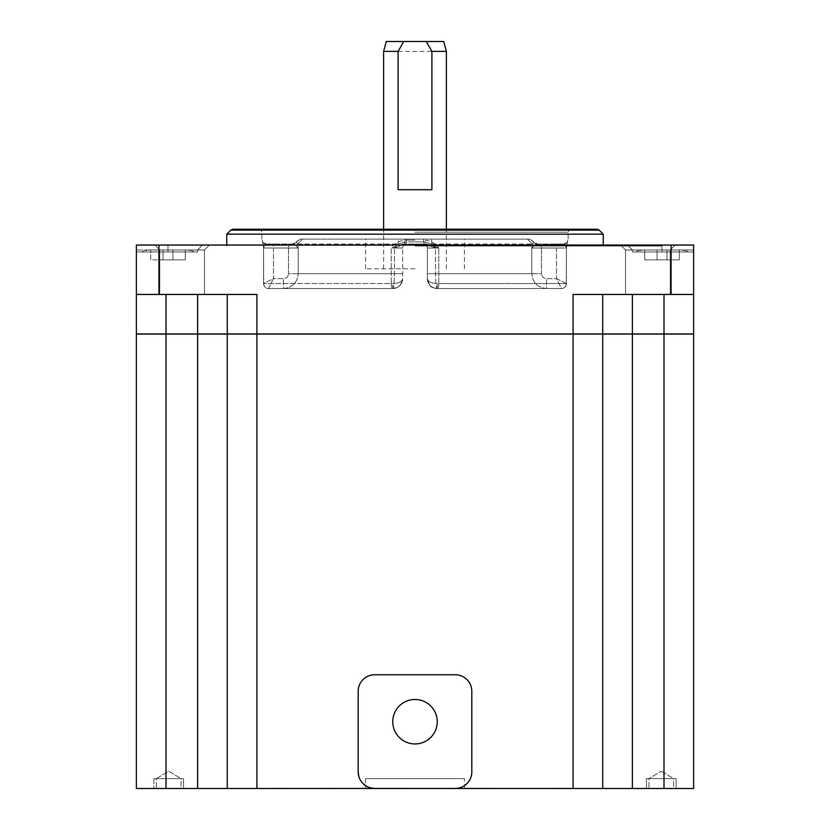 <?xml version="1.0" encoding="UTF-8"?>
<svg xmlns="http://www.w3.org/2000/svg" width="830" height="830" viewBox="0 0 830 830"><rect width="100%" height="100%" fill="white"/><g stroke="black" fill="none" stroke-linecap="round" stroke-linejoin="round"><path stroke-width="0.62" stroke-dasharray="4.15 3.11" d="M297.659 244.062L397.933 244.062L297.659 244.062L298.219 248.014C294.909 244.84 293.115 243.522 292.814 244.062A3.953 3.943 90 0 0 296.341 241.862A3.953 3.943 90 0 1 292.814 244.062L292.814 244.062C293.115 243.522 294.909 244.84 298.219 248.014L297.659 244.062L296.019 241.862L297.659 244.062L302.556 239.123L398.639 239.123L397.933 244.062L394.478 248.014L397.933 244.062L406.171 241.862L405.912 244.062L406.171 241.862L415 241.862L406.171 241.862L397.933 244.062L398.639 239.123L406.503 239.123L302.556 239.123L297.659 244.062M394.478 248.014C405.299 243.864 402.726 244.497 405.912 244.062L415 244.062L405.912 244.062C402.726 244.497 405.299 243.854 394.478 248.014L394.478 273.703C394.364 282.698 393.794 287.637 392.766 288.529A9.877 9.877 0 0 0 402.654 278.641L402.654 248.014A3.953 3.953 0 0 1 406.596 244.062L405.912 244.062L406.596 244.062A3.953 3.953 0 0 0 402.654 248.014L402.654 278.641C402.062 284.649 398.774 287.937 392.766 288.529L268.526 288.529L273.464 278.641L263.577 283.58A4.939 4.939 0 0 0 268.526 288.529L392.766 288.529L268.526 288.529A4.939 4.939 0 0 1 263.577 283.58L273.464 278.641L268.526 288.529L392.766 288.529C398.462 288.238 401.762 284.939 402.654 278.641C402.062 281.64 398.774 283.289 392.766 283.58C398.462 283.435 401.762 281.795 402.654 278.641A9.877 9.877 0 0 1 392.766 288.529C393.794 287.637 394.364 282.698 394.478 273.703L394.478 248.014L402.654 248.014A3.953 3.953 0 0 1 406.596 244.062L404.521 244.062L406.596 244.062A3.953 3.953 0 0 0 402.654 248.014L391.231 248.014L392.766 247.485C400.029 244.809 403.94 243.667 404.521 244.062C403.94 243.667 400.029 244.809 392.766 247.485L391.231 248.014C393.493 244.124 397.829 241.489 404.241 240.109L404.521 244.062L424.089 244.062L423.829 241.862L415 241.862L423.829 241.862L432.067 244.062L532.341 244.062L432.067 244.062L435.522 248.014L432.067 244.062L423.829 241.862L424.089 244.062L404.521 244.062L404.241 240.109C397.819 241.499 393.482 244.134 391.231 248.014L391.231 283.58L263.701 283.58L391.231 283.58L391.231 248.014L402.654 248.014L394.478 248.014M424.089 244.062C427.274 244.497 424.701 243.854 435.522 248.014C424.701 243.864 427.274 244.497 424.089 244.062L425.479 244.062L425.759 240.109C432.181 241.499 436.518 244.134 438.769 248.014C436.507 244.124 432.171 241.489 425.759 240.109L425.479 244.062L415 244.062L425.479 244.062C426.06 243.667 429.971 244.809 437.234 247.485L438.769 248.014L437.234 247.485C429.971 244.809 426.06 243.667 425.479 244.062L424.089 244.062M532.341 244.062L531.781 248.014C535.091 244.84 536.886 243.522 537.186 244.062A3.953 3.943 -90 0 1 533.659 241.862A3.953 3.943 -90 0 0 537.186 244.062L537.186 244.062C536.886 243.522 535.091 244.84 531.781 248.014L532.341 244.062L533.981 241.862L532.341 244.062L527.444 239.123L406.503 239.123L527.444 239.123L532.341 244.062M427.346 248.014A3.953 3.953 0 0 0 423.404 244.062A3.953 3.953 0 0 1 427.346 248.014L427.346 278.641C427.938 281.64 431.227 283.289 437.234 283.58C431.538 283.435 428.239 281.795 427.346 278.641L427.346 248.014A3.953 3.953 0 0 0 423.404 244.062A3.953 3.953 0 0 1 427.346 248.014A3.953 3.953 0 0 0 423.404 244.062A3.953 3.953 0 0 1 427.346 248.014L437.234 248.014L427.346 248.014L435.522 248.014L435.522 273.703C435.636 282.698 436.207 287.637 437.234 288.529A9.877 9.877 0 0 1 427.346 278.641L427.346 278.641C427.938 284.649 431.227 287.937 437.234 288.529L561.474 288.529L556.536 278.641L566.423 283.58A4.939 4.939 0 0 1 561.474 288.529L437.234 288.529L561.474 288.529A4.939 4.939 0 0 0 566.423 283.58L556.536 278.641L561.474 288.529L437.234 288.529C436.207 287.637 435.636 282.698 435.522 273.703L435.522 248.014L427.346 248.014A3.953 3.953 0 0 0 423.404 244.062M567.772 240.109L566.299 248.014L567.772 240.109A3.953 3.943 -90 0 1 563.829 244.062C564.587 243.491 565.406 244.809 566.299 248.014L566.454 247.485L566.299 248.014C565.406 244.809 564.587 243.491 563.829 244.062L556.536 244.062L563.829 244.062A3.953 3.943 -90 0 0 567.772 240.109L567.772 240.109M262.228 240.109L263.701 248.014L262.228 240.109A3.953 3.943 90 0 0 266.171 244.062C265.413 243.491 264.594 244.809 263.701 248.014L263.546 247.485L263.701 248.014C264.594 244.809 265.413 243.491 266.171 244.062L273.464 244.062L266.171 244.062A3.953 3.943 90 0 1 262.228 240.109L262.228 240.109M283.476 288.529C292.44 287.637 297.348 282.698 298.219 273.703C297.348 282.698 292.44 287.637 283.476 288.529L283.476 278.641L283.476 288.529M292.814 244.062L273.464 244.062L292.814 244.062M263.546 247.485L262.633 241.727L263.577 248.014L273.464 248.014L273.464 278.641L283.476 278.641C286.537 278.33 288.207 276.681 288.487 273.703C288.207 276.681 286.537 278.33 283.476 278.641L273.464 278.641L273.464 248.014L298.219 248.014L298.219 273.703L394.478 273.703L298.219 273.703L298.219 248.014L273.464 248.014L273.464 244.062L273.464 248.014L263.577 248.014L263.701 283.58A4.939 4.876 -90 0 0 268.578 288.529A4.939 4.876 90 0 1 263.701 283.58L263.577 283.58A4.939 4.939 0 0 0 268.526 288.529A4.939 4.939 0 0 1 263.577 283.58L263.546 247.485M392.787 288.518C398.089 286.703 399.209 289.846 402.654 278.641L402.654 278.641A9.877 9.877 0 0 1 392.766 288.529L392.766 283.58L391.231 283.58A4.939 0.768 -90 0 0 391.999 288.529A4.939 0.768 90 0 1 391.231 283.58L392.766 283.58L392.766 288.529C398.763 287.927 402.052 284.628 402.654 278.641L402.643 278.963M546.524 288.529C537.56 287.637 532.653 282.698 531.781 273.703C532.653 282.698 537.56 287.637 546.524 288.529L546.524 278.641L546.524 288.529M537.186 244.062L556.536 244.062L537.186 244.062M566.454 247.485L567.367 241.727L566.423 248.014L556.536 248.014L556.536 278.641L546.524 278.641C543.463 278.33 541.793 276.681 541.513 273.703C541.793 276.681 543.463 278.33 546.524 278.641L556.536 278.641L556.536 248.014L531.781 248.014L531.781 273.703L435.522 273.703L531.781 273.703L531.781 248.014L556.536 248.014L556.536 244.062L556.536 248.014L566.423 248.014L566.299 283.58L566.454 247.485M437.234 288.529L437.234 283.58L566.299 283.58L438.769 283.58L438.769 248.014L438.769 283.58L437.234 283.58L437.234 288.529C431.237 287.927 427.948 284.628 427.346 278.641A9.877 9.877 0 0 0 437.234 288.529C431.538 288.238 428.239 284.939 427.346 278.641L427.357 278.963M597.061 229.236L232.94 229.236M415 229.236L571.123 229.236L415 229.236M226.766 234.174L603.234 234.174M415 246.033L662.029 246.033L415 246.033M415 245.047L662.029 245.047L415 245.047M167.971 245.047L202.562 245.047L136.359 245.047L202.562 245.047L167.971 245.047L167.971 249.986L136.359 249.986L136.359 251.967L136.359 245.047L136.359 788.5L227.264 788.5L227.264 294.453L227.264 788.5L602.736 788.5L602.736 294.453L602.736 788.5L693.641 788.5L693.641 245.047L136.359 245.047L136.359 251.967L136.359 245.047L136.359 249.986L197.623 249.986L136.359 249.986L197.623 249.986L147.719 249.986L188.234 249.986L167.971 249.986L167.971 245.047L167.971 251.967L197.623 251.967L136.359 251.967L197.623 251.967L141.795 251.967L167.971 251.967L167.971 246.033M662.029 245.047L627.439 245.047L693.641 245.047L627.439 245.047L662.029 245.047L662.029 249.986L693.641 249.986L693.641 251.967L693.641 249.986L693.641 251.967L632.377 251.967L693.641 251.967L632.377 251.967L688.205 251.967L635.842 251.967L662.029 251.967L662.029 249.986L632.377 249.986L693.641 249.986L693.641 245.047L693.641 249.986L632.377 249.986L682.281 249.986L662.029 249.986L662.029 245.047L662.029 251.967L662.029 246.033M182.102 245.047L209.378 245.047L182.102 245.047M647.898 245.047L620.622 245.047L647.898 245.047M136.359 294.453L197.623 294.453L136.359 294.453L158.924 294.453L158.924 245.047M256.906 788.5L256.906 294.453L158.924 294.453M671.076 245.047L671.076 294.453L573.094 294.453L693.641 294.453L664 294.453L664 788.5M693.641 245.047L693.641 249.986L662.029 249.986L662.029 251.967L693.641 251.967M602.736 788.5L602.736 294.453L664 294.453M602.736 294.453L573.094 294.453L573.094 788.5M358.187 771.89L358.187 691.276A16.507 16.507 0 0 1 374.693 674.769L455.307 674.769A16.507 16.507 0 0 1 471.814 691.276L471.814 771.89A16.507 16.507 0 0 1 455.307 788.396M370.377 787.826L366.341 786.135M362.949 783.499L361.06 781.206M360.355 780.076L358.736 776.112M227.264 294.453L227.264 788.5M182.102 294.453L204.439 294.453L182.102 294.453M182.102 249.986L204.439 249.986L182.102 249.986M673.638 788.5L648.936 788.5L673.638 788.5L648.936 788.5L673.638 788.5L673.638 778.623L648.936 778.623L648.936 788.5L648.936 778.623L673.638 778.623L673.638 788.5M181.065 788.5L156.362 788.5L181.065 788.5L156.362 788.5L181.065 788.5L181.065 778.623L156.362 778.623L156.362 788.5L156.362 778.623L181.065 778.623L181.065 788.5M437.234 721.706A22.234 22.234 0 0 0 415 699.472A22.234 22.234 0 0 0 392.766 721.706A22.234 22.234 0 0 0 415 743.939A22.234 22.234 0 0 0 437.234 721.706M661.282 771.195L673.638 778.623L648.936 778.623L661.282 771.195L648.936 778.623L673.638 778.623L661.282 771.195M156.362 778.623L168.718 771.195L181.065 778.623L156.362 778.623L181.065 778.623L168.718 771.195L156.362 778.623L181.065 778.623L156.362 778.623M464.406 788.459L464.406 778.623L365.594 778.623L365.594 788.459M365.594 778.623L464.406 778.623M647.898 294.453L625.561 294.453L647.898 294.453M647.898 249.986L625.561 249.986L647.898 249.986M657.08 249.986L679.314 249.986L644.734 249.986L644.734 259.873L644.734 249.986L657.08 249.986L657.08 259.873L644.734 259.873L657.08 259.873L657.08 249.986L657.08 259.873L666.967 259.873L666.967 249.986L679.314 249.986L666.967 249.986L666.967 259.873L657.08 259.873L657.08 249.986L657.08 259.873L666.967 259.873L666.967 249.986L666.967 259.873L679.314 259.873L679.314 249.986L679.314 259.873L666.967 259.873L666.967 249.986L666.967 259.873L666.967 249.986L666.967 259.873L679.314 259.873L679.314 249.986L679.314 259.873L657.08 259.873L657.08 249.986L657.08 259.873L644.734 259.873L644.734 249.986L644.734 259.873L657.08 259.873L657.08 249.986M693.641 294.453L671.076 294.453M136.359 251.967L167.971 251.967L167.971 249.986L167.971 251.967L136.359 251.967M172.92 249.986L185.266 249.986L163.033 249.986L185.266 249.986L185.266 259.873L185.266 249.986L150.687 249.986L172.92 249.986L172.92 259.873L172.92 249.986L172.92 259.873L185.266 259.873L172.92 259.873L172.92 249.986L172.92 259.873L163.033 259.873L163.033 249.986L150.687 249.986L163.033 249.986L163.033 259.873L172.92 259.873L172.92 249.986L172.92 259.873L163.033 259.873L163.033 249.986L163.033 259.873L150.687 259.873L150.687 249.986L150.687 259.873L163.033 259.873L163.033 249.986L163.033 259.873L172.92 259.873L172.92 249.986M150.687 259.873L150.687 249.986L150.687 259.873L163.033 259.873L163.033 249.986L163.033 259.873L150.687 259.873M185.266 259.873L185.266 249.986L185.266 259.873L172.92 259.873L185.266 259.873M432.067 244.062L431.361 239.123L432.067 244.062M529.239 239.123L527.444 239.123L529.561 239.123L533.659 241.862L529.239 239.123M300.761 239.123L302.556 239.123L300.439 239.123L296.341 241.862L300.761 239.123M415 239.123L365.594 239.123L415 239.123M415 268.764L365.594 268.764L415 268.764M383.626 51.377L446.374 51.377M398.099 189.717L431.901 189.717M443.728 41.5L386.272 41.5M136.359 333.971L693.641 333.971M603.234 333.971L226.766 333.971L603.234 333.971M136.359 334.075L693.641 334.075M226.766 334.075L603.234 334.075L226.766 334.075M676.108 788.5L676.108 778.623L646.466 778.623L646.466 788.5L676.108 788.5L646.466 788.5L676.108 788.5L646.466 788.5L646.466 778.623L676.108 778.623L646.466 778.623L676.108 778.623L676.108 788.5M648.936 778.623L673.638 778.623L648.936 778.623M183.534 788.5L153.892 788.5L183.534 788.5L183.534 778.623L153.892 778.623L183.534 778.623L183.534 788.5L153.892 788.5L183.534 788.5M153.892 778.623L153.892 788.5L153.892 778.623L183.534 778.623L153.892 778.623M406.596 244.062A3.953 3.953 0 0 0 402.654 248.014A3.953 3.953 0 0 1 406.596 244.062M415 240.109L404.241 240.109L415 240.109M438.769 248.014L437.234 248.014L438.769 248.014M415 232.203L568.156 232.203L415 232.203M402.654 273.703L394.478 273.703L402.654 273.703M298.219 273.703L288.487 273.703L288.487 244.062L288.487 273.703L298.219 273.703M427.346 273.703L435.522 273.703L427.346 273.703M438.769 283.58A4.939 0.768 90 0 1 438.001 288.529A4.939 0.768 -90 0 0 438.769 283.58M531.781 273.703L541.513 273.703L541.513 244.062L541.513 273.703L531.781 273.703M566.423 283.58A4.939 4.939 0 0 1 561.474 288.529A4.939 4.939 0 0 0 566.423 283.58L566.299 283.58A4.939 4.876 90 0 1 561.422 288.529A4.939 4.876 -90 0 0 566.299 283.58L566.423 248.014L566.423 283.58M230.844 230.107L599.156 230.107M166 294.453L166 788.5M197.623 294.453L197.623 788.5M632.377 294.453L632.377 788.5M406.171 241.862L406.503 239.123L406.171 241.862M423.497 239.123L423.829 241.862L423.497 239.123M300.439 239.123L292.471 244.062M529.561 239.123L537.529 244.062M564.203 244.062L567.014 242.879L568.156 240.109L568.156 232.203L569.027 230.107L571.123 229.236M258.877 229.236L260.973 230.107L261.844 232.203L261.844 240.109L262.986 242.879L265.797 244.062M263.577 283.58L263.577 248.014L263.577 283.58M266.171 244.062C263.141 242.785 261.958 242.007 262.633 241.727L266.171 244.062M563.829 244.062C566.859 242.785 568.042 242.007 567.367 241.727L563.829 244.062M427.346 278.641C430.791 289.846 431.911 286.703 437.202 288.518M603.234 245.047L603.234 246.033M226.766 245.047L226.766 246.033M204.439 294.453L204.439 249.986L209.378 245.047L204.439 249.986L204.439 294.453M159.775 249.986L154.837 245.047L159.775 249.986L159.775 294.453L159.775 249.986M670.225 294.453L670.225 249.986L675.163 245.047L670.225 249.986L670.225 294.453M625.561 249.986L620.622 245.047L625.561 249.986L625.561 294.453L625.561 249.986M632.377 249.986L627.439 245.047L632.377 249.986L632.377 251.967L632.377 249.986M685.404 250.494L688.205 251.967L682.281 249.986L685.404 250.494M638.644 250.494L635.842 251.967L641.766 249.986L638.644 250.494M197.623 249.986L202.562 245.047L197.623 249.986L197.623 251.967L197.623 249.986M191.357 250.494L194.158 251.967L188.234 249.986L191.357 250.494M144.596 250.494L141.795 251.967L147.719 249.986L144.596 250.494M365.594 268.764L365.594 239.123M464.406 268.764L464.406 239.123M383.626 268.764L383.626 229.236M446.374 268.764L446.374 229.236"/><path stroke-width="1.25" d="M230.844 230.107L232.94 229.236L597.061 229.236L599.156 230.107L230.844 230.107L226.766 234.174L226.766 245.047M599.156 230.107L603.234 234.174L226.766 234.174M166 294.453L166 788.5L136.359 788.5L136.359 245.047L693.641 245.047L693.641 788.5L602.736 788.5L602.736 294.453M693.641 251.967L693.641 245.047M374.693 788.438L602.736 788.5M158.924 245.047L158.924 294.453L256.906 294.453L256.906 788.5L374.724 788.448L370.377 787.826M573.094 788.5L573.094 294.453L671.076 294.453L671.076 245.047M366.341 786.135L362.949 783.499M361.06 781.206L360.355 780.076M358.736 776.112L358.187 771.89A16.507 16.507 0 0 0 374.693 788.396M227.264 294.453L227.264 788.5L256.906 788.5M166 788.5L227.264 788.5M136.359 294.453L158.924 294.453M464.406 788.5L365.594 788.5L464.406 788.459M358.187 771.89L358.187 691.276A16.507 16.507 0 0 1 374.693 674.769L455.307 674.769A16.507 16.507 0 0 1 471.814 691.276L471.814 771.89A16.507 16.507 0 0 1 455.307 788.396M392.766 721.706A22.234 22.234 0 0 1 415 699.472A22.234 22.234 0 0 1 437.234 721.706A22.234 22.234 0 0 1 415 743.939A22.234 22.234 0 0 1 392.766 721.706M671.076 294.453L693.641 294.453M398.099 51.377L403.754 41.5L426.247 41.5L431.901 51.377L431.901 189.717L398.099 189.717L398.099 51.377L383.626 51.377L383.626 229.236M426.247 41.5L443.728 41.5L446.374 51.377L431.901 51.377M383.626 51.377L386.272 41.5L403.754 41.5M693.641 333.971L136.359 333.971M693.641 334.075L136.359 334.075M664 294.453L664 788.5M632.377 294.453L632.377 788.5M197.623 294.453L197.623 788.5M603.234 234.174L603.234 245.047M446.374 229.236L446.374 51.377"/></g></svg>
